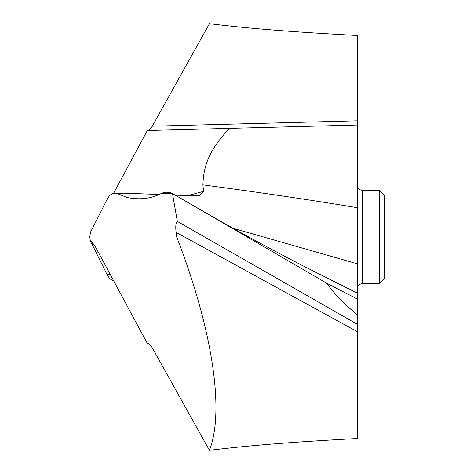 <?xml version="1.0" encoding="UTF-8"?>
<svg xmlns="http://www.w3.org/2000/svg" width="474" height="474" viewBox="0 0 474 474"><rect width="100%" height="100%" fill="white"/><g stroke="black" fill="none" stroke-linecap="round" stroke-linejoin="round"><path stroke-width="0.71" d="M161.231 193.516C150.963 198.713 139.581 200.046 127.097 197.504L118.067 193.866L127.097 197.504C139.581 200.046 150.963 198.719 161.231 193.516L172.471 193.516C168.637 191.852 164.964 191.816 161.456 193.416C164.964 191.816 168.637 191.852 172.471 193.516L177.347 221.411L357.491 324.388L357.491 314.89C344.989 304.918 334.709 294.348 326.657 283.185L172.471 193.516L326.657 283.185L357.491 299.112L357.491 125.018L301.944 126.469M357.491 324.388L357.491 438.509C288.482 442.26 248.394 445.572 209.431 450.3C224.605 411.912 213.081 330.858 176.707 237L176.085 232.355C175.416 226.276 175.83 222.626 177.347 221.411M176.707 237L89.811 237L90.41 241.651L91.346 241.533L94.759 245.627L147.355 343.484L148.078 343.502C149.274 343.632 150.667 345.072 152.249 347.803L209.431 450.3M159.252 194.476L123.145 193.155L118.067 193.866L112.848 193.516C110.578 194.299 108.599 196.372 106.917 199.744L90.41 232.349L89.811 237L90.41 241.651L91.666 243.5L90.41 241.651M357.491 288.447C357.793 285.555 359.363 283.985 362.201 283.73L362.201 190.27C359.363 190.015 357.793 188.445 357.491 185.553L357.491 314.89M357.491 174.888L357.491 185.618M357.491 142.236L357.491 144.997M357.491 146.336L357.491 148.694M148.072 130.498C149.274 130.368 150.667 128.928 152.249 126.197L209.431 23.7C248.394 28.428 288.482 31.74 357.491 35.491L357.491 125.018L229.446 128.371C209.97 149.15 203.524 164.585 202.919 184.866L203.536 191.354L199.483 195.489L194.613 195.851L175.297 195.14M357.491 237L357.491 263.858L233.19 228.326M118.067 193.866L115.004 193.155L112.848 193.516C110.578 194.299 108.599 196.372 106.917 199.744L90.41 232.349L89.811 237M113.606 193.309L147.355 130.516L229.446 128.371M106.917 274.256L91.666 243.5L106.917 274.256C108.599 277.628 110.578 279.701 112.848 280.484C110.578 279.701 108.599 277.628 106.917 274.256L110.146 274.256M113.606 280.691L112.848 280.484L113.606 280.691M203.536 191.354L187.965 195.626M362.201 283.73L379.478 283.73L379.478 190.27L362.201 190.27M379.478 283.73L384.189 279.02L384.189 194.98L379.478 190.27M117.161 193.516L112.848 193.516M357.491 299.112L326.657 283.185M357.491 293.264L307.845 268.296C269.949 248.933 232.041 228.178 194.127 206.03M357.491 331.764L176.085 232.355M357.491 207.731C313.444 200.348 261.921 192.728 202.919 184.866M91.666 243.5L94 244.317M152.249 126.197L357.491 120.817M123.145 193.155L115.004 193.155"/></g></svg>
